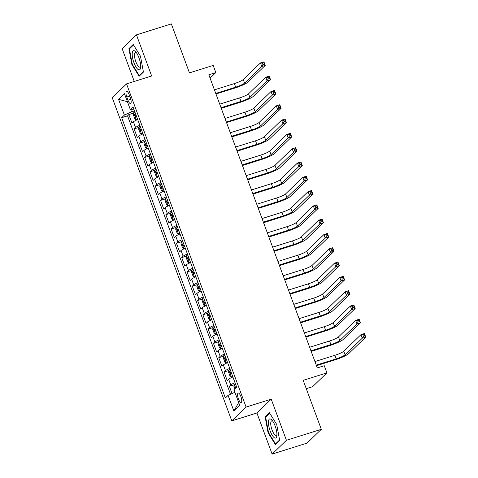 <?xml version="1.0" encoding="UTF-8"?>
<svg xmlns="http://www.w3.org/2000/svg" width="478" height="478" viewBox="0 0 478 478"><rect width="100%" height="100%" fill="white"/><g stroke="black" fill="none" stroke-linecap="round" stroke-linejoin="round"><path stroke-width="0.72" d="M240.894 396.561A4.935 1.559 -107.4 0 0 238.175 393.047A4.935 1.559 -107.4 0 0 238.42 398.951A4.935 1.559 -107.4 0 0 241.139 402.464A4.935 1.559 -107.4 0 0 240.894 396.561M306.279 388.686L312.612 386.696L326.916 372.882L324.269 365.736L317.296 367.929L208.85 74.765L215.829 72.572L213.182 65.42L189.461 72.877L171.339 23.9L136.451 34.864L122.147 48.678L134.27 81.445M272.119 454.1L307.007 443.136L321.312 429.322L286.424 440.286L271.211 399.172L246.092 407.071L231.788 420.879L256.913 412.986L272.119 454.1L286.424 440.286M246.092 407.071L126.539 83.877L112.24 97.691L231.788 420.879M137.7 119.578A6.166 0.914 159.7 0 0 133.422 121.806L132.012 123.175L128.839 114.589L133.613 113.089M139.815 125.302A6.166 0.914 159.7 0 0 135.537 127.53L134.127 128.893L138.901 127.393M134.127 128.893L137.3 137.473L138.71 136.111A6.166 0.914 159.7 0 1 142.988 133.882M148.282 148.18A6.166 0.914 159.7 0 0 144.003 150.409L142.593 151.771L139.415 143.191L144.189 141.691M153.569 162.478A6.166 0.914 159.7 0 0 149.291 164.713L147.881 166.075L144.709 157.495L149.483 155.995M158.863 176.782A6.166 0.914 159.7 0 0 154.579 179.011L153.169 180.373L149.996 171.793L154.77 170.293M164.151 191.081A6.166 0.914 159.7 0 0 159.873 193.309L158.463 194.677L155.284 186.091L160.058 184.592M169.439 205.385A6.166 0.914 159.7 0 0 165.161 207.613L163.751 208.976L160.578 200.396L165.352 198.896M174.733 219.683A6.166 0.914 159.7 0 0 170.449 221.911L169.039 223.274L165.866 214.694L170.64 213.194M180.021 233.981A6.166 0.914 159.7 0 0 175.743 236.216L174.333 237.578L171.154 228.998L175.928 227.498M185.309 248.285A6.166 0.914 159.7 0 0 181.031 250.514L179.62 251.876L176.448 243.296L181.222 241.796M190.603 262.583A6.166 0.914 159.7 0 0 186.318 264.812L184.908 266.174L181.736 257.594L186.51 256.094M195.89 276.887A6.166 0.914 159.7 0 0 191.612 279.116L190.202 280.478L187.023 271.898L191.798 270.399M201.178 291.186A6.166 0.914 159.7 0 0 196.9 293.414L195.49 294.777L192.317 286.197L197.091 284.697M206.472 305.484A6.166 0.914 159.7 0 0 202.188 307.718L200.778 309.081L197.605 300.501L202.379 298.995M211.76 319.788A6.166 0.914 159.7 0 0 207.482 322.017L206.072 323.379L202.893 314.799L207.667 313.299M217.048 334.086A6.166 0.914 159.7 0 0 212.77 336.315L211.36 337.677L208.187 329.097L212.961 327.597M222.342 348.384A6.166 0.914 159.7 0 0 218.058 350.619L216.648 351.981L213.475 343.401L218.249 341.901M227.63 362.688A6.166 0.914 159.7 0 0 223.351 364.917L221.941 366.279L218.763 357.699L223.537 356.2M232.917 376.987A6.166 0.914 159.7 0 0 228.639 379.221L227.229 380.584L224.057 372.004L228.831 370.498M126.79 97.028L127.955 100.177A4.78 1.506 -107.4 0 0 130.584 103.577A4.78 1.506 -107.4 0 0 130.351 97.859L129.185 94.716A4.78 1.506 -107.4 0 0 126.556 91.31A4.78 1.506 -107.4 0 0 126.79 97.028L129.705 96.114M130.608 109.372L131.516 111.822L124.388 115.073L121.681 117.684L225.365 397.977L228.072 395.36L233.885 411.092L239.765 405.416L233.945 389.69L236.652 387.072L132.968 106.785L130.261 109.396L133.846 109.163M124.388 115.073L118.568 99.34L124.441 93.664L130.261 109.396M128.839 114.589L127.542 115.843L230.527 394.242M235.033 382.711A6.166 0.914 -20.3 0 0 230.755 384.939L229.344 386.302L232.027 393.555M224.057 372.004L225.467 370.641A6.166 0.914 -20.3 0 1 229.745 368.407M218.763 357.699L220.179 356.337A6.166 0.914 -20.3 0 1 224.457 354.108M213.475 343.401L214.885 342.039A6.166 0.914 -20.3 0 1 219.163 339.804M208.187 329.097L209.597 327.735A6.166 0.914 -20.3 0 1 213.875 325.506M202.893 314.799L204.309 313.437A6.166 0.914 -20.3 0 1 208.587 311.208M197.605 300.501L199.015 299.138A6.166 0.914 -20.3 0 1 203.293 296.904M192.317 286.197L193.727 284.834A6.166 0.914 -20.3 0 1 198.006 282.606M187.023 271.898L188.44 270.536A6.166 0.914 -20.3 0 1 192.718 268.301M181.736 257.594L183.146 256.232A6.166 0.914 -20.3 0 1 187.424 254.003M176.448 243.296L177.858 241.934A6.166 0.914 -20.3 0 1 182.136 239.705M171.154 228.998L172.57 227.636A6.166 0.914 -20.3 0 1 176.848 225.401M165.866 214.694L167.276 213.331A6.166 0.914 -20.3 0 1 171.554 211.103M160.578 200.396L161.988 199.033A6.166 0.914 -20.3 0 1 166.266 196.805M155.284 186.091L156.694 184.729A6.166 0.914 -20.3 0 1 160.978 182.5M149.996 171.793L151.407 170.431A6.166 0.914 -20.3 0 1 155.685 168.202M144.709 157.495L146.119 156.133A6.166 0.914 -20.3 0 1 150.397 153.898M139.415 143.191L140.825 141.829A6.166 0.914 -20.3 0 1 145.109 139.6M134.485 110.89L131.516 111.822M326.916 372.882L303.189 380.339L321.312 429.322M126.539 83.877L151.657 75.978L136.451 34.864M210.087 78.117L215.829 72.572M127.542 115.843L121.681 117.684M229.344 386.302L234.118 384.802M228.072 395.36L234.895 392.253M127.417 101.706L118.568 99.34M233.885 411.092L238.689 402.506M131.868 64.524L139.128 76.241L143.436 72.082L140.484 56.207L133.225 44.484L128.917 48.642L131.868 64.524L132.328 64.381M271.211 399.172L256.913 412.986M279.654 440.322L276.702 424.44L269.443 412.723L265.135 416.882L268.086 432.763L275.346 444.48L279.654 440.322M130.094 48.278L128.917 48.642M268.546 432.62L268.086 432.763M266.306 416.511L265.135 416.882M134.886 111.972A4.087 0.603 -20.3 0 0 133.649 112.73L133.41 114.905L134.993 119.195L136.296 119.882A4.087 0.603 -20.3 0 1 137.533 119.124M136.296 119.882L137.652 119.452M215.751 93.425L235.672 87.163A7.708 1.141 159.7 0 0 244.581 83.106L261.765 66.514L260.444 62.935L263.934 61.841L265.254 65.414L248.07 82.007A11.562 1.709 -20.3 0 1 234.704 88.101L215.96 93.993M135.889 114.69A4.087 0.603 159.7 0 0 135.119 115.114L135.752 116.829A4.087 0.603 -20.3 0 1 136.529 116.405M214.431 89.852L234.351 83.59A7.708 1.141 159.7 0 0 243.26 79.533L260.444 62.935L262.386 63.192L262.918 64.626L264.31 64.183L263.784 62.755L262.386 63.192M264.31 64.183L265.254 65.414L261.765 66.514L262.918 64.626M263.784 62.755L263.934 61.841M138.967 57.85A10.02 3.161 -107.4 0 0 135.74 51.917A10.02 3.161 -107.4 0 0 132.31 52.658A10.02 3.161 -107.4 0 0 133.942 62.702A10.02 3.161 -107.4 0 0 140.651 67.541A10.02 3.161 -107.4 0 0 138.967 57.85M136.523 52.933A7.588 2.396 -107.4 0 0 135.453 52.64A7.588 2.396 -107.4 0 0 135.824 61.716A7.588 2.396 -107.4 0 0 140.006 67.117A7.588 2.396 -107.4 0 0 140.717 66.263M139.929 75.47L139.319 75.661L132.281 64.309L129.424 48.923L133.523 44.962M143.37 71.742L139.319 75.661M270.948 419.254A10.02 3.161 -107.4 0 0 268.779 425.97A10.02 3.161 -107.4 0 0 274.396 437.776A10.02 3.161 -107.4 0 0 276.87 435.781A10.02 3.161 -107.4 0 0 271.958 420.156A10.02 3.161 -107.4 0 0 270.948 419.254M272.741 421.172A7.588 2.396 -107.4 0 0 272.639 421.1A7.588 2.396 -107.4 0 0 271.671 420.879A7.588 2.396 -107.4 0 0 271.283 427.499A7.588 2.396 -107.4 0 0 275.25 435.129A7.588 2.396 -107.4 0 0 276.218 435.35A7.588 2.396 -107.4 0 0 276.929 434.496M279.588 439.981L275.531 443.901L268.499 432.548L265.643 417.157L269.735 413.201M276.147 443.709L275.531 443.901M140.179 126.276A4.087 0.603 -20.3 0 0 138.943 127.029L138.698 129.209L140.281 133.499L141.59 134.181A4.087 0.603 -20.3 0 1 142.82 133.422M141.59 134.181L142.946 133.756M221.045 107.729L240.96 101.467A7.708 1.141 159.7 0 0 249.875 97.404L267.053 80.812L265.732 77.239L269.222 76.139L270.542 79.712L253.364 96.311A11.562 1.709 -20.3 0 1 239.998 102.4L221.254 108.291M141.183 128.988A4.087 0.603 159.7 0 0 140.407 129.413L141.046 131.127A4.087 0.603 -20.3 0 1 141.817 130.703M219.719 104.15L239.639 97.888A7.708 1.141 159.7 0 0 248.548 93.831L265.732 77.239L267.68 77.496L268.206 78.924L269.604 78.488L269.072 77.054L267.68 77.496M269.604 78.488L270.542 79.712L267.053 80.812L268.206 78.924M269.072 77.054L269.222 76.139M145.467 140.574A4.087 0.603 -20.3 0 0 144.231 141.333L143.986 143.508L145.575 147.798L146.877 148.479A4.087 0.603 -20.3 0 1 148.114 147.726M146.877 148.479L148.234 148.055M226.333 122.027L246.254 115.766A7.708 1.141 159.7 0 0 255.162 111.709L272.346 95.11L271.02 91.537L274.509 90.438L275.836 94.017L258.652 110.609A11.562 1.709 -20.3 0 1 245.286 116.698L226.542 122.589M146.471 143.292A4.087 0.603 159.7 0 0 145.7 143.717L146.334 145.431A4.087 0.603 -20.3 0 1 147.105 145.007M225.013 118.454L244.927 112.193A7.708 1.141 159.7 0 0 253.842 108.13L271.02 91.537L272.968 91.794L273.5 93.228L274.892 92.786L274.366 91.358L272.968 91.794M274.892 92.786L275.836 94.017L272.346 95.11L273.5 93.228M274.366 91.358L274.509 90.438M150.755 154.872A4.087 0.603 -20.3 0 0 149.524 155.631L149.279 157.812L150.863 162.102L152.165 162.783A4.087 0.603 -20.3 0 1 153.402 162.024M152.165 162.783L153.522 162.353M231.621 136.326L251.542 130.07A7.708 1.141 159.7 0 0 260.45 126.007L277.634 109.414L276.314 105.835L279.803 104.742L281.124 108.315L263.94 124.913A11.562 1.709 -20.3 0 1 250.574 131.002L231.83 136.893M151.759 157.591A4.087 0.603 159.7 0 0 150.988 158.015L151.622 159.73A4.087 0.603 -20.3 0 1 152.398 159.305M230.3 132.753L250.221 126.491A7.708 1.141 159.7 0 0 259.13 122.434L276.314 105.835L278.256 106.098L278.788 107.526L280.18 107.084L279.654 105.656L278.256 106.098M280.18 107.084L281.124 108.315L277.634 109.414L278.788 107.526M279.654 105.656L279.803 104.742M156.049 169.176A4.087 0.603 -20.3 0 0 154.812 169.935L154.567 172.11L156.157 176.4L157.459 177.081A4.087 0.603 -20.3 0 1 158.69 176.322M157.459 177.081L158.816 176.657M236.915 150.63L256.829 144.368A7.708 1.141 159.7 0 0 265.744 140.305L282.922 123.712L281.602 120.139L285.091 119.04L286.412 122.619L269.234 139.212A11.562 1.709 -20.3 0 1 255.867 145.3L237.124 151.191M157.053 171.889A4.087 0.603 159.7 0 0 156.276 172.313L156.915 174.034A4.087 0.603 -20.3 0 1 157.686 173.61M235.588 147.051L255.509 140.795A7.708 1.141 159.7 0 0 264.418 136.732L281.602 120.139L283.55 120.396L284.075 121.824L285.474 121.388L284.942 119.96L283.55 120.396M285.474 121.388L286.412 122.619L282.922 123.712L284.075 121.824M284.942 119.96L285.091 119.04M161.337 183.474A4.087 0.603 -20.3 0 0 160.1 184.233L159.855 186.408L161.445 190.698L162.747 191.385A4.087 0.603 -20.3 0 1 163.984 190.626M162.747 191.385L164.103 190.955M242.203 164.928L262.123 158.666A7.708 1.141 159.7 0 0 271.032 154.609L288.216 138.011L286.89 134.438L290.379 133.344L291.705 136.917L274.521 153.51A11.562 1.709 -20.3 0 1 261.155 159.604L242.412 165.496M162.341 186.193A4.087 0.603 159.7 0 0 161.57 186.617L162.203 188.332A4.087 0.603 -20.3 0 1 162.974 187.908M240.882 161.355L260.797 155.093A7.708 1.141 159.7 0 0 269.712 151.03L286.89 134.438L288.837 134.694L289.369 136.128L290.761 135.686L290.236 134.258L288.837 134.694M290.761 135.686L291.705 136.917L288.216 138.011L289.369 136.128M290.236 134.258L290.379 133.344M166.625 197.773A4.087 0.603 -20.3 0 0 165.394 198.531L165.149 200.712L166.732 205.002L168.035 205.683A4.087 0.603 -20.3 0 1 169.272 204.925M168.035 205.683L169.391 205.259M247.49 179.232L267.411 172.97A7.708 1.141 159.7 0 0 276.32 168.907L293.504 152.315L292.183 148.742L295.673 147.642L296.993 151.215L279.809 167.814A11.562 1.709 -20.3 0 1 266.443 173.902L247.7 179.794M167.629 200.491A4.087 0.603 159.7 0 0 166.858 200.915L167.491 202.63A4.087 0.603 -20.3 0 1 168.268 202.206M246.17 175.653L266.091 169.391A7.708 1.141 159.7 0 0 274.999 165.334L292.183 148.742L294.125 148.999L294.657 150.427L296.049 149.99L295.524 148.556L294.125 148.999M296.049 149.99L296.993 151.215L293.504 152.315L294.657 150.427M295.524 148.556L295.673 147.642M171.919 212.077A4.087 0.603 -20.3 0 0 170.682 212.835L170.437 215.01L172.026 219.3L173.329 219.982A4.087 0.603 -20.3 0 1 174.56 219.229M173.329 219.982L174.685 219.557M252.784 193.53L272.699 187.268A7.708 1.141 159.7 0 0 281.614 183.211L298.792 166.613L297.471 163.04L300.961 161.94L302.281 165.519L285.103 182.112A11.562 1.709 -20.3 0 1 271.737 188.201L252.993 194.092M172.922 214.795A4.087 0.603 159.7 0 0 172.146 215.22L172.785 216.934A4.087 0.603 -20.3 0 1 173.556 216.51M251.458 189.957L271.379 183.695A7.708 1.141 159.7 0 0 280.287 179.632L297.471 163.04L299.419 163.297L299.945 164.725L301.343 164.289L300.811 162.861L299.419 163.297M301.343 164.289L302.281 165.519L298.792 166.613L299.945 164.725M300.811 162.861L300.961 161.94M177.207 226.375A4.087 0.603 -20.3 0 0 175.97 227.134L175.725 229.315L177.314 233.605L178.617 234.286A4.087 0.603 -20.3 0 1 179.853 233.527M178.617 234.286L179.973 233.856M258.072 207.828L277.993 201.573A7.708 1.141 159.7 0 0 286.902 197.51L304.086 180.917L302.759 177.338L306.249 176.245L307.575 179.818L290.391 196.41A11.562 1.709 -20.3 0 1 277.025 202.505L258.281 208.396M178.21 229.093A4.087 0.603 159.7 0 0 177.44 229.518L178.073 231.233A4.087 0.603 -20.3 0 1 178.844 230.808M256.752 204.255L276.666 197.994A7.708 1.141 159.7 0 0 285.581 193.937L302.759 177.338L304.707 177.601L305.239 179.029L306.631 178.587L306.105 177.159L304.707 177.601M306.631 178.587L307.575 179.818L304.086 180.917L305.239 179.029M306.105 177.159L306.249 176.245M182.494 240.679A4.087 0.603 -20.3 0 0 181.264 241.438L181.019 243.613L182.602 247.903L183.905 248.584A4.087 0.603 -20.3 0 1 185.141 247.825M183.905 248.584L185.261 248.16M263.36 222.133L283.281 215.871A7.708 1.141 159.7 0 0 292.189 211.808L309.374 195.215L308.053 191.642L311.542 190.543L312.863 194.122L295.679 210.714A11.562 1.709 -20.3 0 1 282.313 216.803L263.569 222.694M183.504 243.392A4.087 0.603 159.7 0 0 182.727 243.816L183.361 245.537A4.087 0.603 -20.3 0 1 184.138 245.112M262.04 218.554L281.96 212.298A7.708 1.141 159.7 0 0 290.869 208.235L308.053 191.642L309.995 191.899L310.527 193.327L311.919 192.891L311.393 191.463L309.995 191.899M311.919 192.891L312.863 194.122L309.374 195.215L310.527 193.327M311.393 191.463L311.542 190.543M187.788 254.977A4.087 0.603 -20.3 0 0 186.551 255.736L186.306 257.911L187.896 262.201L189.198 262.888A4.087 0.603 -20.3 0 1 190.429 262.129M189.198 262.888L190.555 262.458M268.654 236.431L288.569 230.169A7.708 1.141 159.7 0 0 297.483 226.112L314.661 209.513L313.341 205.94L316.83 204.847L318.151 208.42L300.973 225.013A11.562 1.709 -20.3 0 1 287.607 231.107L268.863 236.998M188.792 257.696A4.087 0.603 159.7 0 0 188.015 258.12L188.655 259.835A4.087 0.603 -20.3 0 1 189.425 259.411M267.327 232.858L287.248 226.596A7.708 1.141 159.7 0 0 296.157 222.533L313.341 205.94L315.289 206.197L315.815 207.631L317.213 207.189L316.681 205.761L315.289 206.197M317.213 207.189L318.151 208.42L314.661 209.513L315.815 207.631M316.681 205.761L316.83 204.847M193.076 269.275A4.087 0.603 -20.3 0 0 191.839 270.034L191.594 272.215L193.184 276.505L194.486 277.186A4.087 0.603 -20.3 0 1 195.723 276.427M194.486 277.186L195.843 276.762M273.942 250.735L293.862 244.473A7.708 1.141 159.7 0 0 302.771 240.41L319.955 223.818L318.629 220.244L322.118 219.145L323.445 222.718L306.261 239.317A11.562 1.709 -20.3 0 1 292.894 245.405L274.151 251.297M194.08 271.994A4.087 0.603 159.7 0 0 193.309 272.418L193.943 274.133A4.087 0.603 -20.3 0 1 194.713 273.709M272.621 247.156L292.536 240.894A7.708 1.141 159.7 0 0 301.451 236.837L318.629 220.244L320.577 220.501L321.108 221.929L322.501 221.493L321.975 220.059L320.577 220.501M322.501 221.493L323.445 222.718L319.955 223.818L321.108 221.929M321.975 220.059L322.118 219.145M198.364 283.579A4.087 0.603 -20.3 0 0 197.133 284.338L196.888 286.513L198.472 290.803L199.774 291.484A4.087 0.603 -20.3 0 1 201.011 290.732M199.774 291.484L201.136 291.06M279.23 265.033L299.15 258.771A7.708 1.141 159.7 0 0 308.059 254.714L325.243 238.116L323.923 234.543L327.412 233.443L328.733 237.022L311.548 253.615A11.562 1.709 -20.3 0 1 298.182 259.703L279.439 265.595M199.374 286.298A4.087 0.603 159.7 0 0 198.597 286.722L199.23 288.437A4.087 0.603 -20.3 0 1 200.007 288.013M277.909 261.46L297.83 255.198A7.708 1.141 159.7 0 0 306.739 251.135L323.923 234.543L325.865 234.8L326.396 236.228L327.794 235.791L327.263 234.363L325.865 234.8M327.794 235.791L328.733 237.022L325.243 238.116L326.396 236.228M327.263 234.363L327.412 233.443M203.658 297.878A4.087 0.603 -20.3 0 0 202.421 298.636L202.176 300.811L203.765 305.101L205.068 305.789A4.087 0.603 -20.3 0 1 206.299 305.03M205.068 305.789L206.424 305.358M284.524 279.331L304.438 273.069A7.708 1.141 159.7 0 0 313.353 269.012L330.531 252.42L329.211 248.841L332.7 247.747L334.02 251.32L316.842 267.913A11.562 1.709 -20.3 0 1 303.476 274.008L284.733 279.899M204.662 300.596A4.087 0.603 159.7 0 0 203.885 301.021L204.524 302.735A4.087 0.603 -20.3 0 1 205.295 302.311M283.197 275.758L303.118 269.496A7.708 1.141 159.7 0 0 312.026 265.439L329.211 248.841L331.158 249.104L331.684 250.532L333.082 250.09L332.551 248.662L331.158 249.104M333.082 250.09L334.02 251.32L330.531 252.42L331.684 250.532M332.551 248.662L332.7 247.747M208.946 312.182A4.087 0.603 -20.3 0 0 207.709 312.941L207.464 315.116L209.053 319.406L210.356 320.087A4.087 0.603 -20.3 0 1 211.593 319.328M210.356 320.087L211.712 319.663M289.811 293.635L309.732 287.374A7.708 1.141 159.7 0 0 318.641 283.311L335.825 266.718L334.498 263.145L337.988 262.046L339.314 265.619L322.13 282.217A11.562 1.709 -20.3 0 1 308.764 288.306L290.021 294.197M209.95 314.894A4.087 0.603 159.7 0 0 209.179 315.319L209.812 317.039A4.087 0.603 -20.3 0 1 210.583 316.615M288.491 290.056L308.406 283.801A7.708 1.141 159.7 0 0 317.32 279.738L334.498 263.145L336.446 263.402L336.978 264.83L338.37 264.394L337.844 262.96L336.446 263.402M338.37 264.394L339.314 265.619L335.825 266.718L336.978 264.83M337.844 262.96L337.988 262.046M214.234 326.48A4.087 0.603 -20.3 0 0 213.003 327.239L212.758 329.414L214.341 333.704L215.644 334.391A4.087 0.603 -20.3 0 1 216.881 333.632M215.644 334.391L217.006 333.961M295.105 307.934L315.02 301.672A7.708 1.141 159.7 0 0 323.929 297.615L341.113 281.016L339.792 277.443L343.282 276.35L344.602 279.923L327.418 296.515A11.562 1.709 -20.3 0 1 314.052 302.604L295.308 308.501M215.243 329.199A4.087 0.603 159.7 0 0 214.467 329.623L215.1 331.338A4.087 0.603 -20.3 0 1 215.877 330.913M293.779 304.361L313.699 298.099A7.708 1.141 159.7 0 0 322.608 294.036L339.792 277.443L341.734 277.7L342.266 279.134L343.664 278.692L343.132 277.264L341.734 277.7M343.664 278.692L344.602 279.923L341.113 281.016L342.266 279.134M343.132 277.264L343.282 276.35M219.527 340.778A4.087 0.603 -20.3 0 0 218.291 341.537L218.046 343.718L219.635 348.008L220.938 348.689A4.087 0.603 -20.3 0 1 222.168 347.93M220.938 348.689L222.294 348.265M300.393 322.238L320.314 315.976A7.708 1.141 159.7 0 0 329.223 311.913L346.401 295.32L345.08 291.741L348.57 290.648L349.89 294.221L332.712 310.82A11.562 1.709 -20.3 0 1 319.346 316.908L300.602 322.799M220.531 343.497A4.087 0.603 159.7 0 0 219.755 343.921L220.394 345.636A4.087 0.603 -20.3 0 1 221.165 345.212M299.073 318.659L318.987 312.397A7.708 1.141 159.7 0 0 327.896 308.34L345.08 291.741L347.028 292.004L347.554 293.432L348.952 292.996L348.42 291.562L347.028 292.004M348.952 292.996L349.89 294.221L346.401 295.32L347.554 293.432M348.42 291.562L348.57 290.648M224.815 355.082A4.087 0.603 -20.3 0 0 223.579 355.841L223.334 358.016L224.923 362.306L226.225 362.987A4.087 0.603 -20.3 0 1 227.462 362.234M226.225 362.987L227.582 362.563M305.681 336.536L325.602 330.274A7.708 1.141 159.7 0 0 334.51 326.217L351.694 309.619L350.368 306.045L353.857 304.946L355.184 308.525L338 325.118A11.562 1.709 -20.3 0 1 324.634 331.206L305.89 337.098M225.819 357.801A4.087 0.603 159.7 0 0 225.048 358.225L225.682 359.94A4.087 0.603 -20.3 0 1 226.458 359.516M304.361 332.963L324.281 326.701A7.708 1.141 159.7 0 0 333.19 322.638L350.368 306.045L352.316 306.302L352.848 307.73L354.24 307.294L353.714 305.866L352.316 306.302M354.24 307.294L355.184 308.525L351.694 309.619L352.848 307.73M353.714 305.866L353.857 304.946M230.103 369.38A4.087 0.603 -20.3 0 0 228.872 370.139L228.627 372.314L230.211 376.604L231.513 377.291A4.087 0.603 -20.3 0 1 232.75 376.533M231.513 377.291L232.876 376.861M310.975 350.834L330.89 344.572A7.708 1.141 159.7 0 0 339.804 340.515L356.982 323.923L355.662 320.344L359.151 319.25L360.472 322.823L343.288 339.416A11.562 1.709 -20.3 0 1 329.922 345.51L311.178 351.402M231.113 372.099A4.087 0.603 159.7 0 0 230.336 372.523L230.97 374.238A4.087 0.603 -20.3 0 1 231.746 373.814M309.648 347.261L329.569 340.999A7.708 1.141 159.7 0 0 338.478 336.942L355.662 320.344L357.604 320.601L358.136 322.035L359.534 321.592L359.002 320.164L357.604 320.601M359.534 321.592L360.472 322.823L356.982 323.923L358.136 322.035M359.002 320.164L359.151 319.25M234.758 388.901L233.915 386.618L234.16 384.443A4.087 0.603 -20.3 0 1 235.397 383.685M316.263 365.138L336.183 358.876A7.708 1.141 159.7 0 0 345.092 354.813L362.27 338.221L360.95 334.648L364.439 333.548L365.76 337.121L348.582 353.72A11.562 1.709 -20.3 0 1 335.215 359.809L316.472 365.7M236.401 386.397A4.087 0.603 159.7 0 0 235.63 386.822L235.6 388.082M314.942 361.559L334.857 355.303A7.708 1.141 159.7 0 0 343.772 351.24L360.95 334.648L362.898 334.905L363.423 336.333L364.822 335.897L364.29 334.463L362.898 334.905M364.822 335.897L365.76 337.121L362.27 338.221L363.423 336.333M364.29 334.463L364.439 333.548M135.537 127.53L133.422 121.806M230.755 384.939L228.639 379.221M225.467 370.641L223.351 364.917M220.179 356.337L218.058 350.619M214.885 342.039L212.77 336.315M209.597 327.735L207.482 322.017M204.309 313.437L202.188 307.718M199.015 299.138L196.9 293.414M193.727 284.834L191.612 279.116M188.44 270.536L186.318 264.812M183.146 256.232L181.031 250.514M177.858 241.934L175.743 236.216M172.57 227.636L170.449 221.911M167.276 213.331L165.161 207.613M161.988 199.033L159.873 193.309M156.694 184.729L154.579 179.011M151.407 170.431L149.291 164.713M146.119 156.133L144.003 150.409M140.825 141.829L138.71 136.111M130.793 99.281L127.955 100.177M133.643 112.784L136.266 119.864M234.351 83.59L235.672 87.163M243.26 79.533L244.581 83.106M135.949 114.851L135.119 115.114M138.937 127.088L141.554 134.163M239.639 97.888L240.96 101.467M248.548 93.831L249.875 97.404M141.243 129.15L140.407 129.413M144.225 141.386L146.842 148.467M244.927 112.193L246.254 115.766M253.842 108.13L255.162 111.709M146.531 143.454L145.7 143.717M149.512 155.685L152.135 162.765M250.221 126.491L251.542 130.07M259.13 122.434L260.45 126.007M151.825 157.752L150.988 158.015M154.806 169.989L157.423 177.063M255.509 140.795L256.829 144.368M264.418 136.732L265.744 140.305M157.113 172.056L156.276 172.313M160.094 184.287L162.711 191.367M260.797 155.093L262.123 158.666M269.712 151.03L271.032 154.609M162.401 186.354L161.57 186.617M165.382 198.591L168.005 205.665M266.091 169.391L267.411 172.97M274.999 165.334L276.32 168.907M167.694 200.652L166.858 200.915M170.676 212.889L173.293 219.97M271.379 183.695L272.699 187.268M280.287 179.632L281.614 183.211M172.982 214.957L172.146 215.22M175.964 227.187L178.581 234.268M276.666 197.994L277.993 201.573M285.581 193.937L286.902 197.51M178.27 229.255L177.44 229.518M181.252 241.492L183.875 248.566M281.96 212.298L283.281 215.871M290.869 208.235L292.189 211.808M183.564 243.559L182.727 243.816M186.545 255.79L189.163 262.87M287.248 226.596L288.569 230.169M296.157 222.533L297.483 226.112M188.852 257.857L188.015 258.12M191.833 270.088L194.45 277.168M292.536 240.894L293.862 244.473M301.451 236.837L302.771 240.41M194.14 272.155L193.309 272.418M197.121 284.392L199.744 291.472M297.83 255.198L299.15 258.771M306.739 251.135L308.059 254.714M199.434 286.459L198.597 286.722M202.415 298.69L205.032 305.771M303.118 269.496L304.438 273.069M312.026 265.439L313.353 269.012M204.721 300.758L203.885 301.021M207.703 312.994L210.32 320.069M308.406 283.801L309.732 287.374M317.32 279.738L318.641 283.311M210.009 315.062L209.179 315.319M212.997 327.293L215.614 334.373M313.699 298.099L315.02 301.672M322.608 294.036L323.929 297.615M215.303 329.36L214.467 329.623M218.285 341.591L220.902 348.671M318.987 312.397L320.314 315.976M327.896 308.34L329.223 311.913M220.591 343.658L219.755 343.921M223.573 355.895L226.19 362.975M324.281 326.701L325.602 330.274M333.19 322.638L334.51 326.217M225.879 357.962L225.048 358.225M228.866 370.193L231.483 377.273M329.569 340.999L330.89 344.572M338.478 336.942L339.804 340.515M231.173 372.26L230.336 372.523M234.154 384.497L235.511 388.172M334.857 355.303L336.183 358.876M343.772 351.24L345.092 354.813M236.461 386.565L235.63 386.822"/></g></svg>
